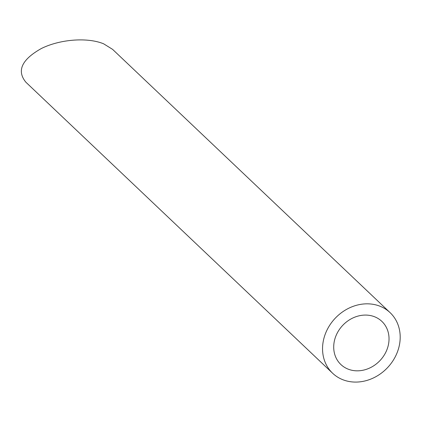 <?xml version="1.0" encoding="UTF-8"?>
<svg xmlns="http://www.w3.org/2000/svg" width="421" height="421" viewBox="0 0 421 421"><rect width="100%" height="100%" fill="white"/><g stroke="black" fill="none" stroke-linecap="round" stroke-linejoin="round"><path stroke-width="0.63" d="M385.483 352.882A29.754 25.634 133.5 0 0 381.847 321.37A29.754 25.634 133.5 0 0 342.773 325.312A29.754 25.634 133.5 0 0 340.894 364.539A29.754 25.634 133.5 0 0 385.483 352.882M395.208 356.892A41.758 35.98 133.5 0 0 390.114 312.661A41.758 35.98 133.5 0 0 335.269 318.192A41.758 35.98 133.5 0 0 332.627 373.248A41.758 35.98 133.5 0 0 395.208 356.892M332.627 373.248L25.913 82.248C16.519 70.844 21.66 59.603 41.337 48.526C60.077 39.206 87.568 37.127 103.65 43.821L112.57 49.346L390.114 312.661"/></g></svg>
